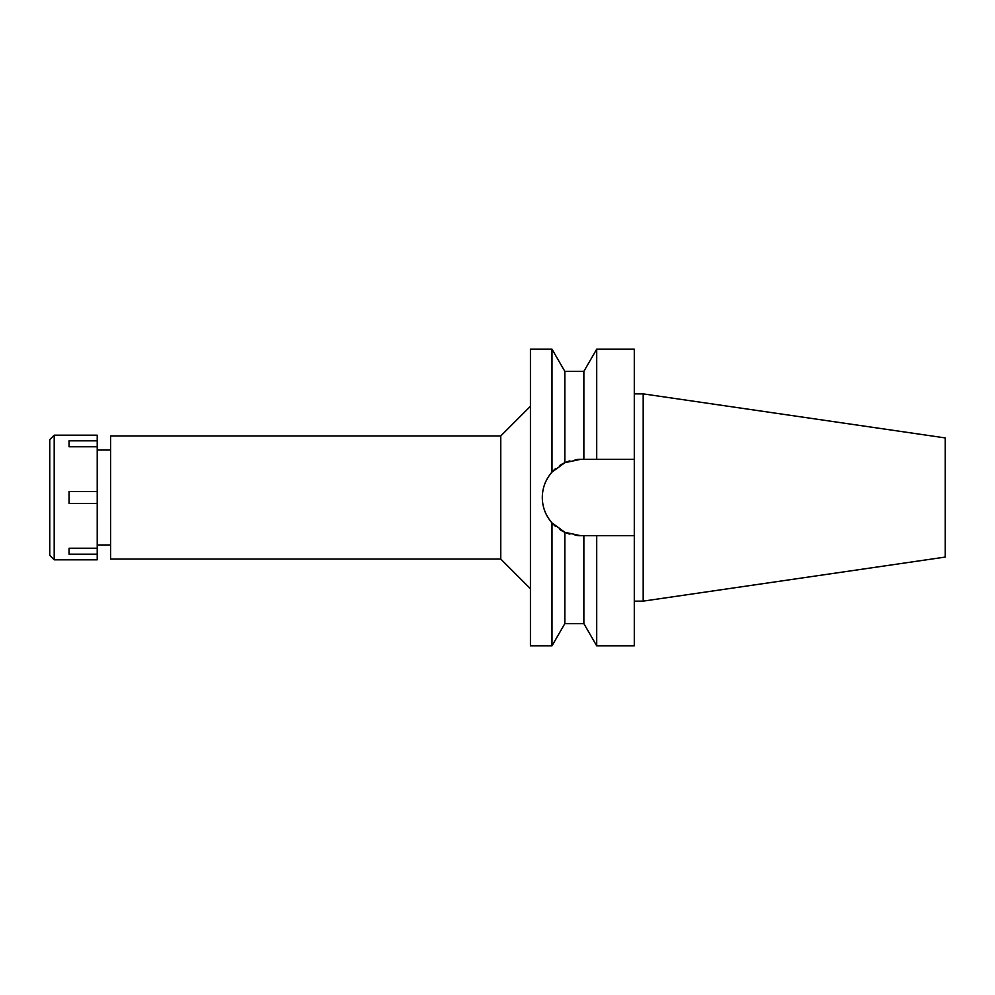<?xml version="1.0" encoding="UTF-8"?>
<svg xmlns="http://www.w3.org/2000/svg" width="995" height="995" viewBox="0 0 995 995"><rect width="100%" height="100%" fill="white"/><g stroke="black" fill="none" stroke-linecap="round" stroke-linejoin="round"><path stroke-width="1.49" d="M554.762 525.683L555.645 526.479A38.133 38.133 0 0 1 549.178 519.34M110.582 450.026L97.224 450.026M110.582 544.974L97.224 544.974M110.582 435.934L110.582 559.066L500.759 559.066L500.759 435.934L110.582 435.934M530.434 406.258L500.759 435.934M530.434 588.741L500.759 559.066M575.135 459.74A38.133 38.133 0 0 1 580.433 459.367L564.837 462.712L551.989 472.115L551.989 349.146L530.434 349.146L530.434 645.854L551.989 645.854L551.989 522.885L564.837 532.288A38.133 38.133 0 0 1 559.936 529.651M551.989 472.115C545.608 479.478 542.387 487.936 542.3 497.5C542.387 507.064 545.608 515.522 551.989 522.885M542.922 504.341A38.133 38.133 0 0 1 542.922 490.659M544.787 483.956A38.133 38.133 0 0 1 547.81 477.762M549.178 475.672A38.133 38.133 0 0 1 555.658 468.521M559.936 465.349A38.133 38.133 0 0 1 569.911 460.859M569.911 534.141A38.133 38.133 0 0 1 564.837 532.288L580.433 535.633A38.133 38.133 0 0 1 575.135 535.26M547.81 517.238A38.133 38.133 0 0 1 544.787 511.044M564.837 532.288L564.837 623.604L583.866 623.604L583.866 535.633L596.714 535.633L596.714 645.854L634.288 645.854L634.288 535.633L592.423 535.633L634.288 535.633L634.288 459.367L583.866 459.367L583.866 371.396L564.837 371.396L564.837 462.712L560.098 465.25M580.433 535.633L588.132 535.633M580.433 459.367L634.288 459.367L634.288 349.146L596.714 349.146L596.714 459.367L592.423 459.367M590.06 459.367L588.132 459.367M643.193 393.871L945.25 437.924L945.25 557.076L643.193 601.129L643.193 393.871L634.288 393.871M643.193 601.129L634.288 601.129M54.203 559.812L97.224 559.812L97.224 435.188L54.203 435.188L54.203 559.812L49.75 555.359L49.75 439.641L54.203 435.188M97.224 548.245L69.041 548.245L69.041 554.19L97.224 554.19M97.224 491.567L69.041 491.567L69.041 503.433L97.224 503.433M69.041 446.755L69.041 440.81L69.041 446.755L97.224 446.755M97.224 440.81L69.041 440.81M69.041 554.19L69.041 548.245M564.837 371.396L551.989 349.146M564.837 623.604L551.989 645.854M583.866 371.396L596.714 349.146M583.866 623.604L596.714 645.854"/></g></svg>
